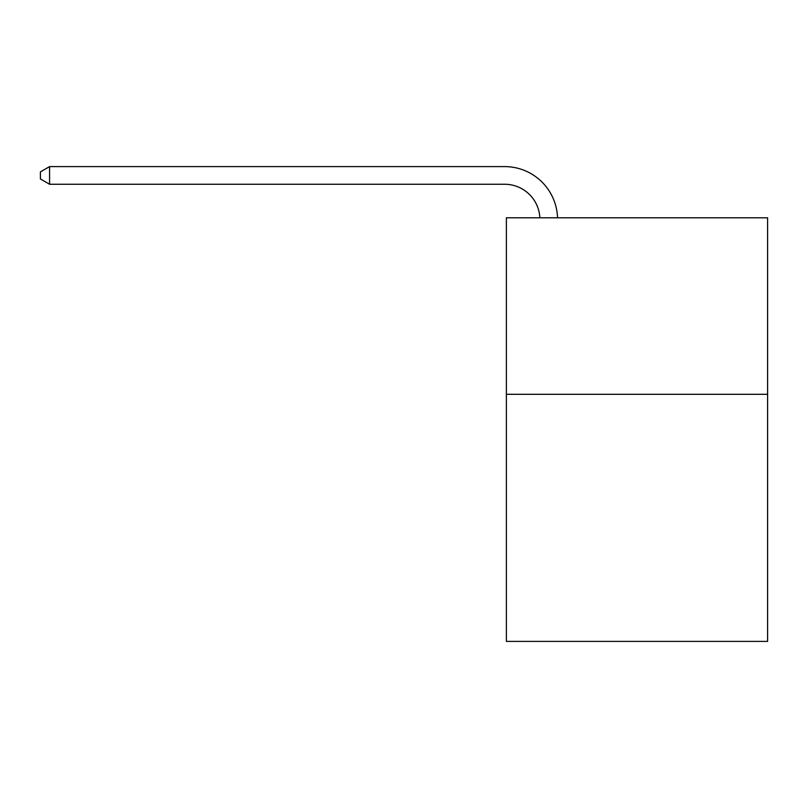 <?xml version="1.0" encoding="UTF-8"?>
<svg xmlns="http://www.w3.org/2000/svg" width="808" height="808" viewBox="0 0 808 808"><rect width="100%" height="100%" fill="white"/><g stroke="black" fill="none" stroke-linecap="round" stroke-linejoin="round"><path stroke-width="1.21" d="M767.6 394.294L767.6 641.4L506.374 641.4L506.374 217.786L767.6 217.786L767.6 394.294L506.374 394.294M539.865 217.786A35.3 35.3 -21.5 0 0 504.606 184.254L49.581 184.254L40.4 178.952L40.4 171.892L49.581 166.599L504.606 166.599A52.954 52.954 158.5 0 1 557.53 217.786M49.581 166.599L49.581 184.254"/></g></svg>
